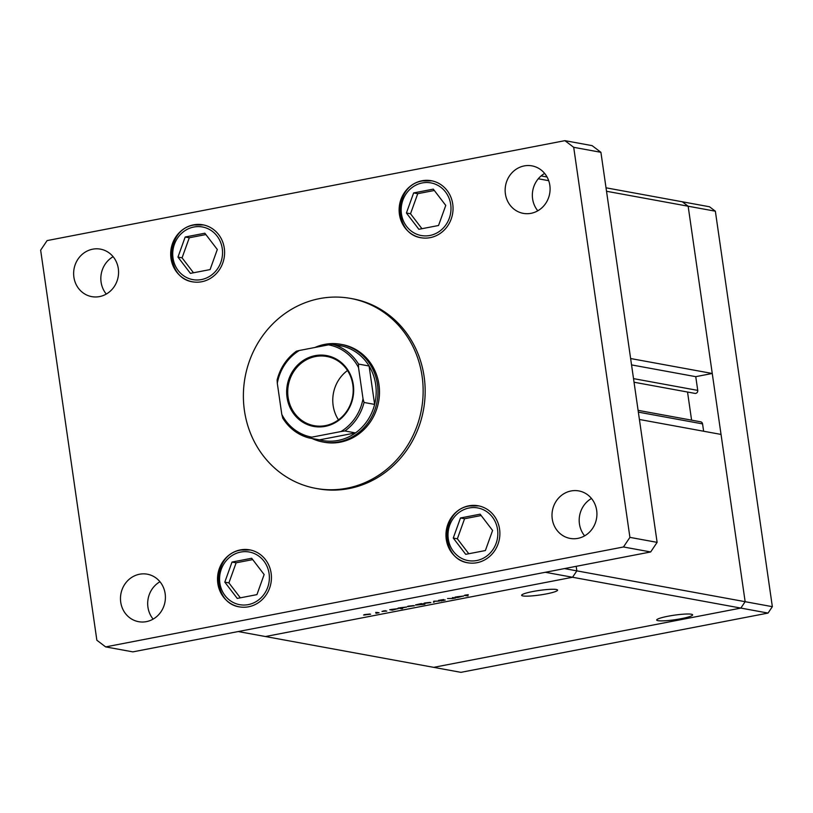 <?xml version="1.0" encoding="UTF-8"?>
<svg xmlns="http://www.w3.org/2000/svg" width="813" height="813" viewBox="0 0 813 813"><rect width="100%" height="100%" fill="white"/><g stroke="black" fill="none" stroke-linecap="round" stroke-linejoin="round"><path stroke-width="1.22" d="M564.435 568.592L576.844 570.868L572.545 577.26L576.844 570.868L576.183 566.326L576.844 570.868L745.145 601.691L740.846 608.083L433.705 667.351L460.91 672.341L768.051 613.073L772.35 606.671L715.359 211.197L709.505 206.766L682.29 201.776L688.154 206.217L745.145 601.691L740.846 608.083L768.051 613.073M639.414 419.478L721.04 434.427L745.145 601.691L772.35 606.671M630.634 358.533L712.259 373.482L688.154 206.217L715.359 211.197M522.911 595.939A18.15 2.297 171.8 0 0 543.155 594.486A18.15 2.297 171.8 0 0 557.586 590.126A18.15 2.297 171.8 0 0 556.326 589.496A18.15 2.297 171.8 0 0 536.082 590.939A18.15 2.297 171.8 0 0 521.651 595.309A18.15 2.297 171.8 0 0 522.911 595.939M657.961 620.665A18.15 2.297 171.8 0 0 678.194 619.221A18.15 2.297 171.8 0 0 692.625 614.862A18.15 2.297 171.8 0 0 691.365 614.221A18.15 2.297 171.8 0 0 671.121 615.675A18.15 2.297 171.8 0 0 656.691 620.034A18.15 2.297 171.8 0 0 657.961 620.665M712.259 373.482L695.755 376.663L697.737 390.392A2.571 2.388 100.4 0 1 694.902 393.38L634.049 382.232M538.287 178.769L548.694 180.679M606.528 191.268L688.154 206.217L682.29 201.776L606.031 187.813M572.545 577.26L265.404 636.528L433.705 667.351L740.846 608.083L572.545 577.26L545.33 572.281L238.199 631.549L265.404 636.528L572.545 577.26M687.534 392.029L691.589 420.148M638.093 410.352L700.654 421.815A2.571 2.388 100.4 0 1 702.564 423.888L703.621 431.236M541.112 175.923L547.068 177.01M695.755 376.663L631.549 364.905M452.465 597.596L455.849 597.911L452.617 598.551L447.567 598.541L452.445 598.47L453.969 597.911L452.465 597.596M438.614 600.37L443.695 599.537L439.447 600.431L445.239 600.035L440.91 600.959L444.457 600.197L438.461 600.502M443.603 600.533L444.437 600.024M433.786 601.193L439.447 601.071L434.549 601.315L433.41 602.24L433.786 601.193M424.091 603.216L430.88 602.585L423.878 603.419M407.577 606.407L414.366 605.766L407.364 606.6M397.842 608.622L392.293 610.177L389.712 609.699L398.096 608.744M363.838 614.841L370.626 614.211L363.624 615.045M375.697 612.402L379.071 612.728L375.962 613.307L377.313 612.758L375.697 612.402M376.571 613.104L377.252 612.392M386.642 611.03L381.978 611.457L385.342 610.665L382.76 611.305L386.795 611.102M383.482 610.888L382.76 611.305M406.266 606.996L401.012 608.307L402.557 608.581L401.754 608.744L398.136 608.073L406.53 607.118M415.667 604.852L421.256 603.612L424.874 604.272L415.453 605.045M463.217 596.01L457.668 597.555L455.087 597.088L463.481 596.132M464.833 595.207L468.278 594.659L465.727 595.482L468.075 595.909L464.335 595.441M466.022 594.943L465.727 595.482M364.681 615.014L369.803 614.028L364.437 614.618M391.795 609.78L397.039 608.774L391.541 609.404M400.22 608.154L405.463 607.148L399.966 607.778M408.421 606.579L413.543 605.583L408.177 606.183M421.906 603.734L416.51 605.014L420.138 604.699L421.713 603.693M424.935 603.388L430.057 602.403L424.691 602.992M434.142 601.173L434.274 602.077M457.17 597.169L462.414 596.163L456.916 596.783M346.927 488.217A96.564 89.654 -79.6 0 0 423.126 392.903A96.564 89.654 -79.6 0 0 350.657 298.432A96.564 89.654 -79.6 0 0 319.6 298.605A96.564 89.654 -79.6 0 0 243.402 393.909A96.564 89.654 -79.6 0 0 315.871 488.389A96.564 89.654 -79.6 0 0 346.927 488.217M315.871 488.389L317.883 488.755A96.564 89.654 -79.6 0 0 348.94 488.583A96.564 89.654 -79.6 0 0 425.148 393.279A96.564 89.654 -79.6 0 0 352.669 298.798L350.657 298.432M159.968 581.742A24.136 22.418 -79.6 0 0 153.129 619.11M139.521 574.232A24.136 22.418 -79.6 0 0 120.476 598.063A24.136 22.418 -79.6 0 0 138.596 621.681A24.136 22.418 -79.6 0 0 146.36 621.64A24.136 22.418 -79.6 0 0 165.405 597.809A24.136 22.418 -79.6 0 0 147.285 574.191A24.136 22.418 -79.6 0 0 139.521 574.232M421.988 180.771A28.963 26.9 -79.6 0 0 399.122 209.368A28.963 26.9 -79.6 0 0 420.87 237.711A28.963 26.9 -79.6 0 0 430.179 237.65A28.963 26.9 -79.6 0 0 453.044 209.063A28.963 26.9 -79.6 0 0 431.307 180.72A28.963 26.9 -79.6 0 0 421.988 180.771M468.827 505.818A28.963 26.9 -79.6 0 0 445.961 534.415A28.963 26.9 -79.6 0 0 467.709 562.759A28.963 26.9 -79.6 0 0 477.028 562.698A28.963 26.9 -79.6 0 0 499.883 534.111A28.963 26.9 -79.6 0 0 478.146 505.767A28.963 26.9 -79.6 0 0 468.827 505.818M240.374 549.903A28.963 26.9 -79.6 0 0 217.518 578.49A28.963 26.9 -79.6 0 0 239.256 606.833A28.963 26.9 -79.6 0 0 248.575 606.783A28.963 26.9 -79.6 0 0 271.43 578.195A28.963 26.9 -79.6 0 0 249.693 549.852A28.963 26.9 -79.6 0 0 240.374 549.903M193.535 224.855A28.963 26.9 -79.6 0 0 170.679 253.443A28.963 26.9 -79.6 0 0 192.417 281.786A28.963 26.9 -79.6 0 0 201.736 281.735A28.963 26.9 -79.6 0 0 224.591 253.148A28.963 26.9 -79.6 0 0 202.854 224.805A28.963 26.9 -79.6 0 0 193.535 224.855M544.649 173.423A24.136 22.418 -79.6 0 0 537.8 210.801M524.202 165.923A24.136 22.418 -79.6 0 0 505.147 189.744A24.136 22.418 -79.6 0 0 523.267 213.362A24.136 22.418 -79.6 0 0 531.031 213.321A24.136 22.418 -79.6 0 0 550.086 189.49A24.136 22.418 -79.6 0 0 531.966 165.872A24.136 22.418 -79.6 0 0 524.202 165.923M591.488 498.471A24.136 22.418 -79.6 0 0 584.638 535.848M571.041 490.971A24.136 22.418 -79.6 0 0 551.997 514.792A24.136 22.418 -79.6 0 0 570.106 538.409A24.136 22.418 -79.6 0 0 577.87 538.369A24.136 22.418 -79.6 0 0 596.925 514.538A24.136 22.418 -79.6 0 0 578.805 490.92A24.136 22.418 -79.6 0 0 571.041 490.971M113.129 256.695A24.136 22.418 -79.6 0 0 106.279 294.062M92.682 249.185A24.136 22.418 -79.6 0 0 73.637 273.016A24.136 22.418 -79.6 0 0 91.757 296.633A24.136 22.418 -79.6 0 0 99.511 296.593A24.136 22.418 -79.6 0 0 118.566 272.762A24.136 22.418 -79.6 0 0 100.446 249.144A24.136 22.418 -79.6 0 0 92.682 249.185M322.812 441.977L324.316 442.252A49.654 46.107 -79.6 0 0 340.291 442.17A49.654 46.107 -79.6 0 0 379.478 393.146A49.654 46.107 -79.6 0 0 342.212 344.56L340.698 344.285A49.654 46.107 100.4 0 1 377.974 392.872A49.654 46.107 100.4 0 1 338.777 441.886A49.654 46.107 100.4 0 1 322.812 441.977A49.654 46.107 100.4 0 1 312.029 438.481M40.65 250.18L96.859 640.238L105.639 646.894L623.469 546.976L629.912 537.373L573.704 147.316L564.913 140.659L47.093 240.587L40.65 250.18M105.639 646.894L132.854 651.874L650.674 551.956L657.117 542.362L600.909 152.305L592.128 145.649L564.913 140.659M623.469 546.976L650.674 551.956M629.912 537.373L657.117 542.362M573.704 147.316L600.909 152.305M264.144 574.547L251.695 558.267L232.02 562.057L224.805 582.138L237.254 598.419L256.928 594.628L264.144 574.547M252.721 559.608L236.126 562.809L228.91 582.891L240.343 597.829M228.91 582.891L224.805 582.138M236.126 562.809L232.02 562.057M492.597 530.462L480.137 514.182L460.473 517.983L453.258 538.054L465.707 554.334L485.381 550.543L492.597 530.462M481.174 515.533L464.579 518.735L457.363 538.806L468.786 553.744M457.363 538.806L453.258 538.054M464.579 518.735L460.473 517.983M217.305 249.5L204.856 233.219L185.181 237.01L177.966 257.091L190.415 273.371L210.089 269.581L217.305 249.5M205.882 234.561L189.287 237.772L182.071 257.843L193.494 272.782M182.071 257.843L177.966 257.091M189.287 237.772L185.181 237.01M445.758 205.415L433.299 189.134L413.634 192.935L406.409 213.006L418.868 229.296L438.542 225.496L445.758 205.415M434.335 190.486L417.74 193.687L410.524 213.758L421.947 228.697M410.524 213.758L406.409 213.006M417.74 193.687L413.634 192.935M325.261 426.358A36.006 33.424 100.4 0 1 287.04 397.405A36.006 33.424 100.4 0 1 315.068 355.657A36.006 33.424 100.4 0 1 353.289 384.62A36.006 33.424 100.4 0 1 325.261 426.358M315.485 356.531A35.172 32.662 -79.6 0 0 287.731 391.246A35.172 32.662 -79.6 0 0 314.133 425.666A35.172 32.662 -79.6 0 0 325.444 425.606A35.172 32.662 -79.6 0 0 353.198 390.88A35.172 32.662 -79.6 0 0 326.806 356.47A35.172 32.662 -79.6 0 0 315.485 356.531M347.507 370.515A35.172 32.662 -79.6 0 0 338.472 419.864M277.304 383.289L277.131 379.945C280.251 367.872 286.684 358.289 296.41 351.186L299.336 350.484A46.9 43.546 -79.6 0 0 277.304 383.289L281.796 414.406A46.9 43.546 -79.6 0 0 311.826 437.16L340.993 431.54A46.9 43.546 -79.6 0 0 363.015 398.736L364.051 402.465A48.282 44.827 100.4 0 1 344.905 430.971L355.484 432.912L319.499 439.853A48.282 44.827 -79.6 0 0 338.076 440.443A48.282 44.827 -79.6 0 0 355.484 432.912A48.282 44.827 -79.6 0 0 374.63 404.407A48.282 44.827 -79.6 0 0 369.092 366.002A48.282 44.827 -79.6 0 0 342.995 346.226A48.282 44.827 -79.6 0 0 334.59 344.925M314.916 347.476A49.654 46.107 100.4 0 1 324.722 344.377A49.654 46.107 100.4 0 1 340.698 344.285M325.159 345.505A48.282 44.827 -79.6 0 0 324.417 345.637A48.282 44.827 -79.6 0 0 323.676 345.789M364.051 402.465L374.63 404.407L369.092 366.002L358.513 364.061L358.533 367.608A46.9 43.546 -79.6 0 0 328.503 344.854L299.336 350.484M311.826 437.16L308.91 437.912A48.282 44.827 100.4 0 1 282.822 418.136L282.66 417.984C289.001 428.187 297.741 434.823 308.91 437.912M319.499 439.853L308.92 437.912M344.905 430.971L340.993 431.54M363.015 398.736L358.533 367.608M328.503 344.854L332.415 344.295A48.282 44.827 100.4 0 1 358.513 364.061M342.995 346.226L332.415 344.295M282.822 418.136L281.796 414.406M702.564 423.888L638.357 412.13M697.737 390.392L633.53 378.624M248.26 604.618A26.758 24.847 -79.6 0 0 269.093 573.592A26.758 24.847 -79.6 0 0 240.689 552.068A26.758 24.847 -79.6 0 0 219.856 583.094A26.758 24.847 -79.6 0 0 248.26 604.618M241.187 550.045A28.963 26.9 100.4 0 1 250.099 549.923M476.713 560.533A26.758 24.847 -79.6 0 0 497.546 529.507A26.758 24.847 -79.6 0 0 469.142 507.983A26.758 24.847 -79.6 0 0 448.298 539.009A26.758 24.847 -79.6 0 0 476.713 560.533M469.629 505.971A28.963 26.9 100.4 0 1 478.542 505.838M201.421 279.57A26.758 24.847 -79.6 0 0 222.254 248.544A26.758 24.847 -79.6 0 0 193.85 227.02A26.758 24.847 -79.6 0 0 173.017 258.046A26.758 24.847 -79.6 0 0 201.421 279.57M194.337 224.998A28.963 26.9 100.4 0 1 203.26 224.876M429.874 235.485A26.758 24.847 -79.6 0 0 450.707 204.459A26.758 24.847 -79.6 0 0 422.303 182.935A26.758 24.847 -79.6 0 0 401.459 213.961A26.758 24.847 -79.6 0 0 429.874 235.485M422.79 180.923A28.963 26.9 100.4 0 1 431.703 180.801M250.495 549.995L241.075 550.045C211.908 553.907 210.963 603.398 240.059 606.986M478.948 505.91L469.528 505.971C440.361 509.822 439.406 559.324 468.512 562.901M203.657 224.947L194.236 224.998C165.069 228.859 164.124 278.351 193.22 281.938M432.11 180.872L422.689 180.923C393.512 184.775 392.567 234.276 421.673 237.853"/></g></svg>
